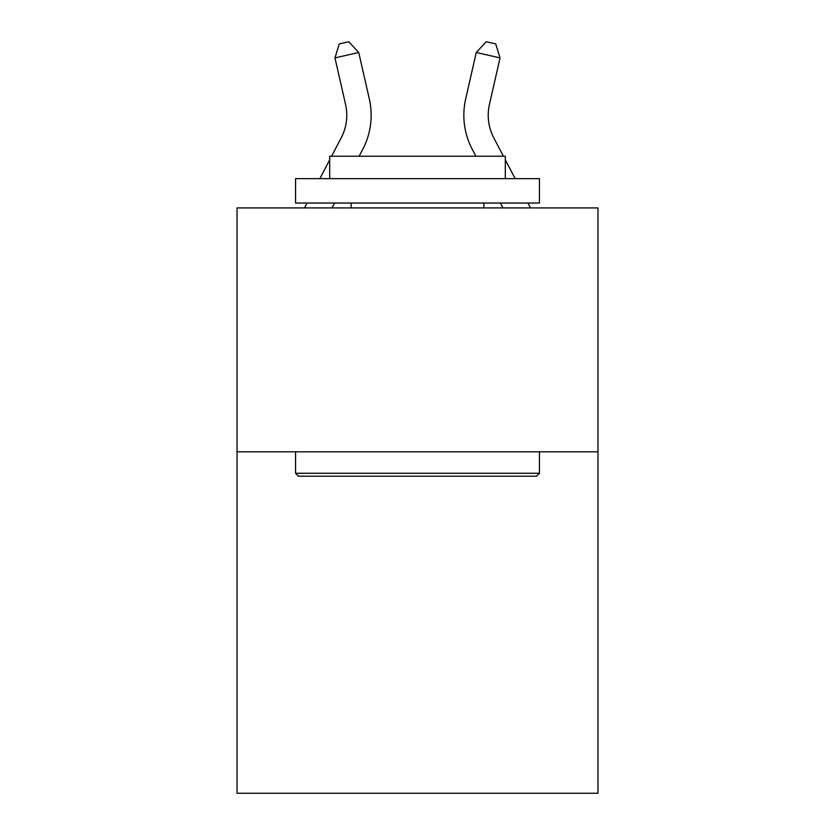 <?xml version="1.0" encoding="UTF-8"?>
<svg xmlns="http://www.w3.org/2000/svg" width="835" height="835" viewBox="0 0 835 835"><rect width="100%" height="100%" fill="white"/><g stroke="black" fill="none" stroke-linecap="round" stroke-linejoin="round"><path stroke-width="1.25" d="M597.975 451.808L597.975 793.25L237.025 793.25L237.025 207.915L597.975 207.915L597.975 451.808L237.025 451.808M369.331 98.989L358.737 52.49L369.331 98.989A73.167 73.167 0 0 1 362.808 149.194L359.133 156.218M503.401 156.218L493.798 137.879A48.774 48.774 0 0 1 489.446 104.406L500.04 57.907L476.263 52.49L465.669 98.989A73.167 73.167 0 0 0 472.192 149.194L475.866 156.218M331.599 156.218L341.202 137.879A48.774 48.774 0 0 0 345.554 104.406L334.96 57.907L339.271 43.921L348.779 41.75L358.737 52.49L334.96 57.907M500.04 57.907L495.729 43.921L486.22 41.75L476.263 52.49L465.669 98.989M493.798 137.879A48.774 48.774 0 0 1 489.446 104.406A48.774 48.774 0 0 0 493.798 137.879A48.774 48.774 0 0 1 489.446 104.406A48.774 48.774 0 0 0 493.798 137.879A48.774 48.774 0 0 1 489.446 104.406A48.774 48.774 0 0 0 493.798 137.879A48.774 48.774 0 0 1 489.446 104.406A48.774 48.774 0 0 0 493.798 137.879A48.774 48.774 0 0 1 489.446 104.406A48.774 48.774 0 0 0 493.798 137.879A48.774 48.774 0 0 1 489.446 104.406A48.774 48.774 0 0 0 493.798 137.879A48.774 48.774 0 0 1 489.446 104.406A48.774 48.774 0 0 0 493.798 137.879A48.774 48.774 0 0 1 489.446 104.406A48.774 48.774 0 0 0 493.798 137.879A48.774 48.774 0 0 1 489.446 104.406A48.774 48.774 0 0 0 493.798 137.879M298.481 476.2L295.559 473.268L539.441 473.268L536.519 476.2L298.481 476.2M539.441 178.648L539.441 203.041L295.559 203.041L295.559 178.648L539.441 178.648M329.7 178.648L329.7 156.218L505.3 156.218L505.3 178.648M539.441 451.808L539.441 473.268M295.559 451.808L295.559 473.268M483.841 203.041L483.841 207.915M351.159 203.041L351.159 207.915M341.202 137.879A48.774 48.774 0 0 0 345.554 104.406A48.774 48.774 0 0 1 341.202 137.879A48.774 48.774 0 0 0 345.554 104.406A48.774 48.774 0 0 1 341.202 137.879A48.774 48.774 0 0 0 345.554 104.406A48.774 48.774 0 0 1 341.202 137.879A48.774 48.774 0 0 0 345.554 104.406A48.774 48.774 0 0 1 341.202 137.879A48.774 48.774 0 0 0 345.554 104.406A48.774 48.774 0 0 1 341.202 137.879A48.774 48.774 0 0 0 345.554 104.406A48.774 48.774 0 0 1 341.202 137.879A48.774 48.774 0 0 0 345.554 104.406A48.774 48.774 0 0 1 341.202 137.879M334.595 203.041L332.048 207.915M304.514 207.915L307.071 203.041M319.847 178.648L329.7 159.829M500.405 203.041L502.952 207.915M530.486 207.915L527.929 203.041M515.153 178.648L505.3 159.829"/></g></svg>
